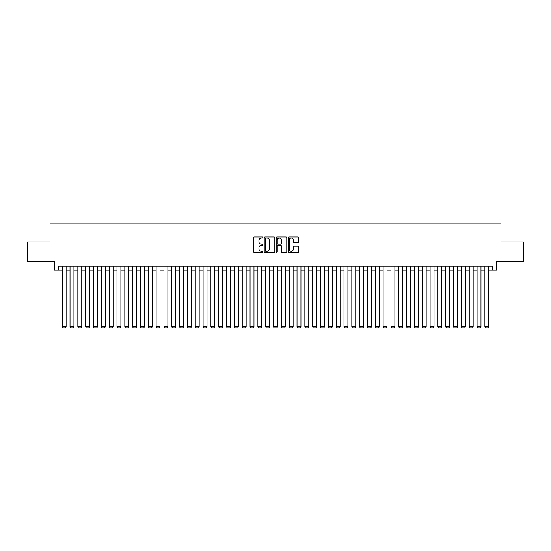 <?xml version="1.0" encoding="UTF-8"?>
<svg xmlns="http://www.w3.org/2000/svg" width="551" height="551" viewBox="0 0 551 551"><rect width="100%" height="100%" fill="white"/><g stroke="black" fill="none" stroke-linecap="round" stroke-linejoin="round"><path stroke-width="0.83" d="M262.979 237.55A0.537 0.537 0 0 0 262.434 237.013L254.273 237.013A0.771 0.771 0 0 0 253.508 237.784L253.508 251.614A0.771 0.771 0 0 0 254.273 252.379L262.434 252.379A0.537 0.537 0 0 0 262.979 251.841A0.537 0.537 0 0 0 262.434 251.304L261.381 251.304A2.459 2.459 0 0 1 258.922 248.845L258.922 247.695A2.459 2.459 0 0 1 261.381 245.236L262.434 245.236A0.537 0.537 0 0 0 262.979 244.699A0.537 0.537 0 0 0 262.434 244.162L261.381 244.162A2.459 2.459 0 0 1 258.922 241.703L258.922 240.546A2.459 2.459 0 0 1 261.381 238.087L262.434 238.087A0.537 0.537 0 0 0 262.979 237.55M297.953 242.433A0.771 0.771 0 0 0 298.725 241.662L298.725 237.784A0.771 0.771 0 0 0 297.953 237.013L288.889 237.013A0.771 0.771 0 0 0 288.118 237.784L288.118 251.614A0.771 0.771 0 0 0 288.889 252.379L297.953 252.379A0.771 0.771 0 0 0 298.725 251.614L298.725 246.924A0.771 0.771 0 0 0 297.953 246.159L294.076 246.159A0.771 0.771 0 0 0 293.304 246.924L293.304 249.252A2.052 2.052 0 0 1 291.252 251.304A2.052 2.052 0 0 1 289.199 249.252L289.199 240.146A2.052 2.052 0 0 1 291.252 238.087A2.052 2.052 0 0 1 293.304 240.146L293.304 241.662A0.771 0.771 0 0 0 294.076 242.433L297.953 242.433M58.275 270.135L58.275 266.223L492.725 266.223L492.725 270.135L496.637 270.135L496.637 261.525L523.45 261.525L523.45 241.958L500.942 241.958L500.942 223.169L50.058 223.169L50.058 241.958L27.55 241.958L27.55 261.525L54.363 261.525L54.363 270.135L62.187 270.135M274.825 237.784A0.771 0.771 0 0 0 274.061 237.013L264.99 237.013A0.771 0.771 0 0 0 264.225 237.784L264.225 251.614A0.771 0.771 0 0 0 264.99 252.379L274.061 252.379A0.771 0.771 0 0 0 274.825 251.614L274.825 237.784M276.939 237.013L286.01 237.013A0.771 0.771 0 0 1 286.775 237.784L286.775 251.614A0.771 0.771 0 0 1 286.01 252.379L282.126 252.379A0.771 0.771 0 0 1 281.361 251.614L281.361 246.001A0.771 0.771 0 0 0 280.59 245.236L278.014 245.236A0.771 0.771 0 0 0 277.249 246.001L277.249 251.841A0.537 0.537 0 0 1 276.712 252.379A0.537 0.537 0 0 1 276.175 251.841L276.175 237.784A0.771 0.771 0 0 1 276.939 237.013M66.099 270.135L70.018 270.135M73.93 270.135L77.843 270.135M81.762 270.135L85.674 270.135M89.586 270.135L93.498 270.135M97.417 270.135L101.329 270.135M105.241 270.135L109.153 270.135M113.072 270.135L116.984 270.135M120.896 270.135L124.815 270.135M128.727 270.135L132.639 270.135M136.552 270.135L140.471 270.135M144.383 270.135L148.295 270.135M152.207 270.135L156.126 270.135M160.038 270.135L163.95 270.135M167.869 270.135L171.781 270.135M175.693 270.135L179.605 270.135M183.524 270.135L187.436 270.135M191.349 270.135L195.261 270.135M199.18 270.135L203.092 270.135M207.004 270.135L210.923 270.135M214.835 270.135L218.747 270.135M222.659 270.135L226.578 270.135M230.49 270.135L234.402 270.135M238.314 270.135L242.233 270.135M246.145 270.135L250.058 270.135M253.977 270.135L257.889 270.135M261.801 270.135L265.713 270.135M269.632 270.135L273.544 270.135M277.456 270.135L281.368 270.135M285.287 270.135L289.199 270.135M293.111 270.135L297.023 270.135M300.942 270.135L304.855 270.135M308.767 270.135L312.686 270.135M316.598 270.135L320.51 270.135M324.422 270.135L328.341 270.135M332.253 270.135L336.165 270.135M340.077 270.135L343.996 270.135M347.908 270.135L351.82 270.135M355.739 270.135L359.651 270.135M363.564 270.135L367.476 270.135M371.395 270.135L375.307 270.135M379.219 270.135L383.131 270.135M387.05 270.135L390.962 270.135M394.874 270.135L398.793 270.135M402.705 270.135L406.617 270.135M410.529 270.135L414.448 270.135M418.361 270.135L422.273 270.135M426.185 270.135L430.104 270.135M434.016 270.135L437.928 270.135M441.847 270.135L445.759 270.135M449.671 270.135L453.583 270.135M457.502 270.135L461.414 270.135M465.326 270.135L469.238 270.135M473.157 270.135L477.07 270.135M480.982 270.135L484.901 270.135M488.813 270.135L492.725 270.135M265.837 238.087A0.537 0.537 0 0 0 265.3 238.624L265.3 250.767A0.537 0.537 0 0 0 265.837 251.304L266.953 251.304A2.459 2.459 0 0 0 269.411 248.845L269.411 240.546A2.459 2.459 0 0 0 266.953 238.087L265.837 238.087M281.361 240.181A2.052 2.052 0 0 0 279.302 238.128A2.052 2.052 0 0 0 277.249 240.181L277.249 243.39A0.771 0.771 0 0 0 278.014 244.162L280.59 244.162A0.771 0.771 0 0 0 281.361 243.39L281.361 240.181M66.099 266.223L66.099 326.812L62.187 326.812L62.187 266.223M66.099 326.812L65.514 327.831L62.773 327.831L62.187 326.812M73.93 266.223L73.93 326.812L70.018 326.812L70.018 266.223M73.93 326.812L73.345 327.831L70.604 327.831L70.018 326.812M81.762 266.223L81.762 326.812L77.843 326.812L77.843 266.223M81.762 326.812L81.169 327.831L78.435 327.831L77.843 326.812M89.586 266.223L89.586 326.812L85.674 326.812L85.674 266.223M89.586 326.812L89 327.831L86.259 327.831L85.674 326.812M97.417 266.223L97.417 326.812L93.498 326.812L93.498 266.223M97.417 326.812L96.824 327.831L94.09 327.831L93.498 326.812M105.241 266.223L105.241 326.812L101.329 326.812L101.329 266.223M105.241 326.812L104.656 327.831L101.914 327.831L101.329 326.812M113.072 266.223L113.072 326.812L109.153 326.812L109.153 266.223M113.072 326.812L112.48 327.831L109.745 327.831L109.153 326.812M120.896 266.223L120.896 326.812L116.984 326.812L116.984 266.223M120.896 326.812L120.311 327.831L117.57 327.831L116.984 326.812M128.727 266.223L128.727 326.812L124.815 326.812L124.815 266.223M128.727 326.812L128.142 327.831L125.401 327.831L124.815 326.812M136.552 266.223L136.552 326.812L132.639 326.812L132.639 266.223M136.552 326.812L135.966 327.831L133.225 327.831L132.639 326.812M144.383 266.223L144.383 326.812L140.471 326.812L140.471 266.223M144.383 326.812L143.797 327.831L141.056 327.831L140.471 326.812M152.207 266.223L152.207 326.812L148.295 326.812L148.295 266.223M152.207 326.812L151.621 327.831L148.88 327.831L148.295 326.812M160.038 266.223L160.038 326.812L156.126 326.812L156.126 266.223M160.038 326.812L159.453 327.831L156.711 327.831L156.126 326.812M167.869 266.223L167.869 326.812L163.95 326.812L163.95 266.223M167.869 326.812L167.277 327.831L164.542 327.831L163.95 326.812M175.693 266.223L175.693 326.812L171.781 326.812L171.781 266.223M175.693 326.812L175.108 327.831L172.367 327.831L171.781 326.812M183.524 266.223L183.524 326.812L179.605 326.812L179.605 266.223M183.524 326.812L182.932 327.831L180.198 327.831L179.605 326.812M191.349 266.223L191.349 326.812L187.436 326.812L187.436 266.223M191.349 326.812L190.763 327.831L188.022 327.831L187.436 326.812M199.18 266.223L199.18 326.812L195.261 326.812L195.261 266.223M199.18 326.812L198.587 327.831L195.853 327.831L195.261 326.812M207.004 266.223L207.004 326.812L203.092 326.812L203.092 266.223M207.004 326.812L206.418 327.831L203.677 327.831L203.092 326.812M214.835 266.223L214.835 326.812L210.923 326.812L210.923 266.223M214.835 326.812L214.249 327.831L211.508 327.831L210.923 326.812M222.659 266.223L222.659 326.812L218.747 326.812L218.747 266.223M222.659 326.812L222.074 327.831L219.332 327.831L218.747 326.812M230.49 266.223L230.49 326.812L226.578 326.812L226.578 266.223M230.49 326.812L229.905 327.831L227.164 327.831L226.578 326.812M238.314 266.223L238.314 326.812L234.402 326.812L234.402 266.223M238.314 326.812L237.729 327.831L234.988 327.831L234.402 326.812M246.145 266.223L246.145 326.812L242.233 326.812L242.233 266.223M246.145 326.812L245.56 327.831L242.819 327.831L242.233 326.812M253.977 266.223L253.977 326.812L250.058 326.812L250.058 266.223M253.977 326.812L253.384 327.831L250.643 327.831L250.058 326.812M261.801 266.223L261.801 326.812L257.889 326.812L257.889 266.223M261.801 326.812L261.215 327.831L258.474 327.831L257.889 326.812M269.632 266.223L269.632 326.812L265.713 326.812L265.713 266.223M269.632 326.812L269.04 327.831L266.305 327.831L265.713 326.812M277.456 266.223L277.456 326.812L273.544 326.812L273.544 266.223M277.456 326.812L276.871 327.831L274.129 327.831L273.544 326.812M285.287 266.223L285.287 326.812L281.368 326.812L281.368 266.223M285.287 326.812L284.695 327.831L281.96 327.831L281.368 326.812M293.111 266.223L293.111 326.812L289.199 326.812L289.199 266.223M293.111 326.812L292.526 327.831L289.785 327.831L289.199 326.812M300.942 266.223L300.942 326.812L297.023 326.812L297.023 266.223M300.942 326.812L300.357 327.831L297.616 327.831L297.023 326.812M308.767 266.223L308.767 326.812L304.855 326.812L304.855 266.223M308.767 326.812L308.181 327.831L305.44 327.831L304.855 326.812M316.598 266.223L316.598 326.812L312.686 326.812L312.686 266.223M316.598 326.812L316.012 327.831L313.271 327.831L312.686 326.812M324.422 266.223L324.422 326.812L320.51 326.812L320.51 266.223M324.422 326.812L323.836 327.831L321.095 327.831L320.51 326.812M332.253 266.223L332.253 326.812L328.341 326.812L328.341 266.223M332.253 326.812L331.668 327.831L328.926 327.831L328.341 326.812M340.077 266.223L340.077 326.812L336.165 326.812L336.165 266.223M340.077 326.812L339.492 327.831L336.751 327.831L336.165 326.812M347.908 266.223L347.908 326.812L343.996 326.812L343.996 266.223M347.908 326.812L347.323 327.831L344.582 327.831L343.996 326.812M355.739 266.223L355.739 326.812L351.82 326.812L351.82 266.223M355.739 326.812L355.147 327.831L352.413 327.831L351.82 326.812M363.564 266.223L363.564 326.812L359.651 326.812L359.651 266.223M363.564 326.812L362.978 327.831L360.237 327.831L359.651 326.812M371.395 266.223L371.395 326.812L367.476 326.812L367.476 266.223M371.395 326.812L370.802 327.831L368.068 327.831L367.476 326.812M379.219 266.223L379.219 326.812L375.307 326.812L375.307 266.223M379.219 326.812L378.633 327.831L375.892 327.831L375.307 326.812M387.05 266.223L387.05 326.812L383.131 326.812L383.131 266.223M387.05 326.812L386.458 327.831L383.723 327.831L383.131 326.812M394.874 266.223L394.874 326.812L390.962 326.812L390.962 266.223M394.874 326.812L394.289 327.831L391.547 327.831L390.962 326.812M402.705 266.223L402.705 326.812L398.793 326.812L398.793 266.223M402.705 326.812L402.12 327.831L399.379 327.831L398.793 326.812M410.529 266.223L410.529 326.812L406.617 326.812L406.617 266.223M410.529 326.812L409.944 327.831L407.203 327.831L406.617 326.812M418.361 266.223L418.361 326.812L414.448 326.812L414.448 266.223M418.361 326.812L417.775 327.831L415.034 327.831L414.448 326.812M426.185 266.223L426.185 326.812L422.273 326.812L422.273 266.223M426.185 326.812L425.599 327.831L422.858 327.831L422.273 326.812M434.016 266.223L434.016 326.812L430.104 326.812L430.104 266.223M434.016 326.812L433.43 327.831L430.689 327.831L430.104 326.812M441.847 266.223L441.847 326.812L437.928 326.812L437.928 266.223M441.847 326.812L441.255 327.831L438.52 327.831L437.928 326.812M449.671 266.223L449.671 326.812L445.759 326.812L445.759 266.223M449.671 326.812L449.086 327.831L446.344 327.831L445.759 326.812M457.502 266.223L457.502 326.812L453.583 326.812L453.583 266.223M457.502 326.812L456.91 327.831L454.176 327.831L453.583 326.812M465.326 266.223L465.326 326.812L461.414 326.812L461.414 266.223M465.326 326.812L464.741 327.831L462 327.831L461.414 326.812M473.157 266.223L473.157 326.812L469.238 326.812L469.238 266.223M473.157 326.812L472.565 327.831L469.831 327.831L469.238 326.812M480.982 266.223L480.982 326.812L477.07 326.812L477.07 266.223M480.982 326.812L480.396 327.831L477.655 327.831L477.07 326.812M488.813 266.223L488.813 326.812L484.901 326.812L484.901 266.223M488.813 326.812L488.227 327.831L485.486 327.831L484.901 326.812"/></g></svg>
